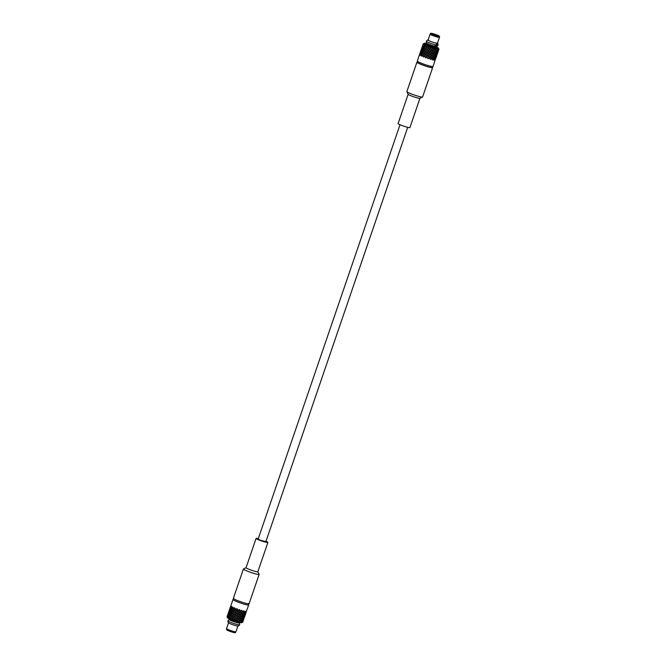<?xml version="1.0" encoding="UTF-8"?>
<svg xmlns="http://www.w3.org/2000/svg" width="666" height="666" viewBox="0 0 666 666"><rect width="100%" height="100%" fill="white"/><g stroke="black" fill="none" stroke-linecap="round" stroke-linejoin="round"><path stroke-width="1" d="M436.263 45.047L434.523 46.129A4.845 0.475 -161.1 0 1 427.822 43.731C426.881 43.723 426.382 42.874 426.323 41.192A6.235 0.616 -161.1 0 1 426.323 41.184A6.235 0.616 18.9 0 0 429.786 42.965A6.235 0.616 18.9 0 0 436.263 45.047A6.235 0.616 -161.1 0 1 429.786 42.974A6.235 0.616 -161.1 0 1 426.323 41.192L426.323 41.184C427.572 39.918 428.338 39.527 428.621 40.018M437.262 43.323L436.213 46.379L436.788 46.37M436.213 46.379L437.945 45.305A6.235 0.616 18.9 0 0 438.12 45.221A6.235 0.616 -161.1 0 1 438.12 45.23A6.235 0.616 -161.1 0 1 437.945 45.305M435.697 45.887A4.845 0.475 -161.1 0 1 436.247 46.27M408.15 94.256L398.11 123.576A6.235 0.616 18.9 0 0 402.372 125.666A6.235 0.616 18.9 0 0 409.107 127.647A6.235 0.616 18.9 0 0 409.906 127.614L419.946 98.293M408.158 94.222A6.235 0.616 18.9 0 0 408.166 94.297A6.235 0.616 18.9 0 0 412.704 96.42A6.235 0.616 18.9 0 0 419.155 98.302A6.235 0.616 18.9 0 0 419.913 98.31L422.527 97.045A8.317 0.824 18.9 0 0 422.594 96.978L432.642 67.632A8.317 0.824 18.9 0 0 432.409 67.308M417.299 62.138A8.317 0.824 18.9 0 0 416.916 62.246L406.868 91.592A8.317 0.824 18.9 0 0 406.876 91.683A8.317 0.824 18.9 0 0 412.92 94.522A8.317 0.824 18.9 0 0 421.52 97.028A8.317 0.824 18.9 0 0 422.527 97.045M416.916 62.246A8.317 0.824 18.9 0 0 422.594 65.035A8.317 0.824 18.9 0 0 431.568 67.674A8.317 0.824 18.9 0 0 432.642 67.632M417.316 61.072A8.317 0.824 -161.1 0 0 423.06 63.886A8.317 0.824 -161.1 0 0 432.043 66.517A8.317 0.824 -161.1 0 0 433.042 66.458L432.034 67.516A7.751 0.766 -161.1 0 1 424.533 65.659A7.751 0.766 -161.1 0 1 417.465 62.529L417.316 61.072L419.722 54.038M430.611 59.407L430.361 59.332A8.317 0.824 18.9 0 0 430.611 59.407L431.851 58.866L432.45 59.898A8.317 0.824 18.9 0 0 432.659 59.948L433.691 59.307L434.049 60.231A8.317 0.824 18.9 0 0 434.182 60.248L434.931 59.49L434.981 60.298A8.317 0.824 18.9 0 0 435.04 60.29L433.042 66.458M430.361 59.332L429.578 58.067L433.774 56.369L434.257 57.359L433.216 57.992L432.625 56.968M428.238 58.675L427.963 58.583A8.317 0.824 18.9 0 0 428.238 58.675L429.595 58.208M427.963 58.583L427.189 57.284L434.398 54.545L434.89 55.528L433.841 56.169L433.25 55.136M425.782 57.834L425.507 57.734A8.317 0.824 18.9 0 0 425.782 57.834L427.147 57.409M425.507 57.734L424.85 56.435L435.023 52.722L435.514 53.705L434.465 54.346L433.874 53.305M423.468 56.951L423.235 56.86A8.317 0.824 18.9 0 0 423.468 56.951L424.741 56.535M423.235 56.86L422.61 55.678L424.092 55.128L423.235 53.854L430.569 51.432L427.214 45.987M421.57 56.119L421.353 56.044A8.317 0.824 18.9 0 0 421.536 56.135L422.61 55.678M421.353 56.044L420.979 54.92L420.171 55.444A8.317 0.824 18.9 0 1 420.063 55.378L419.988 54.337L419.505 54.953A8.317 0.824 18.9 0 1 419.48 54.92L419.688 54.146M432.276 59.59L431.776 58.708L433.15 58.2L433.633 59.182L432.592 59.823L432.001 58.791M431.851 58.866L431.077 57.642M430.835 59.141L431.768 58.733M430.403 59.324L428.696 56.901M429.495 58.067L431.027 57.492L430.219 56.385M428.08 58.6L426.232 56.052M427.039 57.259L428.713 56.777L427.772 55.578M425.682 57.776L423.942 55.178M424.65 56.385L426.315 55.944L425.474 54.612L432.95 52.164L429.453 46.836M422.76 55.619L423.426 56.885M422.236 55.827L422.777 55.603L422.036 54.362L421.087 54.853L421.478 55.986L422.544 55.528M435.048 60.19L435.606 58.566L435.048 60.19M434.149 60.14L434.915 59.391L434.707 58.516L433.807 59.224L434.149 60.14M430.519 59.266L429.761 58.15M428.138 58.533L427.314 57.351M425.682 57.684L424.9 56.477M421.178 54.862L420.704 53.688L420.063 54.262L420.154 55.311L420.937 54.779M420.213 54.296L420.088 53.213L419.78 53.863M419.755 53.938L419.53 54.837L419.988 54.204M432.475 57.035L433.075 58.067L431.776 58.708L431.027 57.492L431.493 57.293M430.985 57.501L429.578 58.067L428.713 56.777L430.203 56.244L429.32 55.078M428.588 56.76L427.189 57.284L426.315 55.944L427.813 55.461L426.856 54.229M426.132 55.902L424.85 56.435L424.075 55.095L425.366 54.712M423.859 55.028L425.474 54.612L424.567 53.355M435.531 59.199L436.08 57.576L435.531 59.199M434.998 59.291L435.556 57.667L434.815 58.425L434.998 59.291M433.757 59.099L434.673 58.4L434.315 57.484L433.283 58.117L433.757 59.099M431.918 58.658L431.235 57.576M429.662 58L428.862 56.843M427.214 57.201L426.407 56.002M424.808 56.327L424.051 55.045M422.685 55.469L422.161 54.304L423.235 53.854M422.219 54.296L421.603 53.097L420.795 53.613L421.045 54.712L421.978 54.221M420.92 53.638L420.612 52.514L420.055 54.129L420.687 53.546M420.313 53.172L420.346 52.214M419.821 53.755L420.104 53.089M432.9 57.759L431.701 55.819M433.1 55.211L433.708 56.244L431.027 57.492L430.203 56.244L431.651 55.669L430.844 54.554M430.119 56.244L428.713 56.777L427.813 55.461L429.337 54.945L428.396 53.755M427.664 55.428L426.315 55.944L425.474 54.612L426.939 54.121L425.99 52.88M422.818 54.021L423.401 53.771L422.66 52.539L421.711 53.03L422.111 54.162L423.168 53.705M435.922 57.409L435.672 58.358L436.138 57.418M434.781 58.308L435.539 57.559L435.331 56.693L434.432 57.393L434.781 58.308M431.143 57.434L430.386 56.319M428.762 56.702L427.938 55.528M426.307 55.852L425.524 54.654M423.385 53.796L424.075 55.095L425.274 54.554M421.803 53.039L421.328 51.856L420.687 52.439L420.779 53.48L421.561 52.955M420.837 52.464L420.712 51.382L420.413 52.031M420.379 52.114L420.154 53.005L420.612 52.381M432.4 56.885L431.651 55.669L432.126 55.461M431.61 55.678L430.203 56.244L429.337 54.945L430.827 54.412L429.945 53.255M429.212 54.928L427.813 55.461L426.939 54.121L428.446 53.63L427.48 52.406M426.764 54.079L425.474 54.612L423.867 52.023L428.188 50.474L426.556 47.752M424.483 53.205L426.098 52.78L425.191 51.532M436.155 57.376L436.705 55.753L436.155 57.376M435.622 57.459L436.18 55.836L435.439 56.602L435.622 57.459M434.382 57.276L435.298 56.577L434.94 55.653L433.907 56.294L434.382 57.276M432.542 56.835L431.859 55.753M430.286 56.177L429.487 55.02M427.838 55.378L427.031 54.179M425.432 54.504L424.725 53.305M423.31 53.646L422.785 52.481L423.867 52.023M422.843 52.472L422.227 51.265L421.42 51.79L421.67 52.889L422.602 52.398M421.545 51.806L421.237 50.683L420.679 52.306L421.312 51.723M420.937 51.349L420.979 50.383M420.446 51.931L420.729 51.265M433.541 55.952L432.326 53.996M434.532 54.47L435.564 53.821L435.922 54.754L435.006 55.453L434.299 54.387L431.651 55.669L430.827 54.412L432.276 53.846L431.468 52.722M430.744 54.412L429.337 54.945L428.446 53.63L429.961 53.122L429.021 51.923M428.296 53.605L426.939 54.121L426.098 52.78L427.564 52.298L426.615 51.049M425.899 52.731L424.675 53.222M423.484 52.173L424.026 51.948L423.285 50.716L422.336 51.199L422.735 52.331L423.792 51.873M436.546 55.578L436.297 56.535L436.763 55.594M435.406 56.485L436.163 55.736L435.955 54.87L435.065 55.569L435.406 56.485M431.768 55.611L431.01 54.495M429.387 54.878L428.571 53.696M426.931 54.029L426.157 52.83M424.009 51.965L424.7 53.272M422.427 51.207L421.953 50.033L421.312 50.608L421.403 51.657L422.186 51.124M421.461 50.641L421.337 49.559L421.037 50.208M421.012 50.283L420.779 51.182L421.237 50.558M433.025 55.053L432.276 53.846L432.758 53.638M432.234 53.854L430.827 54.412L429.961 53.122L431.46 52.589L430.569 51.432M429.836 53.105L428.446 53.63L427.564 52.298L429.07 51.806L428.113 50.583M427.389 52.256L426.098 52.78L425.108 51.382L424.492 50.191L425.907 49.55M425.108 51.382L426.723 50.949L425.815 49.709M436.779 55.544L437.337 53.921L436.779 55.544M436.255 55.636L436.813 54.013L436.063 54.779L436.255 55.636M433.166 55.003L432.484 53.929M430.919 54.354L430.111 53.197M428.463 53.546L427.655 52.356M426.057 52.681L425.349 51.482M423.934 51.823L423.41 50.658L424.492 50.191M423.468 50.649L422.852 49.434L422.044 49.967L422.294 51.066L423.226 50.574M422.169 49.983L421.869 48.851L421.312 50.483L421.936 49.9M421.561 49.525L421.603 48.56M421.07 50.108L421.353 49.442M434.332 54.421L433.724 53.38M434.132 54.063L432.908 52.023L434.274 51.424L431.851 47.661M433.341 51.831L434.349 51.557L434.956 52.597L432.276 53.846L430.586 51.299L434.898 49.6L434.199 48.51L432.709 48.934L434.132 48.377M431.377 52.581L429.961 53.122L428.188 50.474L432.709 48.934L431.818 47.769L430.319 48.152L431.809 47.652M428.921 51.773L427.564 52.298L425.949 49.617L430.319 48.152L429.362 46.928L427.972 47.303L429.412 46.82M426.523 50.899L425.299 51.399M424.117 50.35L424.65 50.117L423.909 48.893L422.968 49.376L423.36 50.508L424.417 50.05M436.921 54.712L437.479 53.089L436.921 54.712M436.03 54.662L436.796 53.904L436.58 53.039L435.689 53.738L436.03 54.662M432.392 53.788L431.643 52.664M430.011 53.055L429.195 51.865M427.555 52.206L426.781 50.999M424.633 50.141L425.324 51.448M423.052 49.376L422.585 48.21L421.936 48.776L422.028 49.833L422.818 49.301M422.094 48.809L421.961 47.736L421.661 48.377M421.636 48.452L421.403 49.359L421.869 48.726M437.429 43.257A4.945 0.491 -161.1 0 1 432.592 42.116A4.945 0.491 -161.1 0 1 428.072 40.052L430.078 34.182A4.945 0.491 -161.1 0 1 430.086 34.166A4.945 0.491 -161.1 0 0 434.598 36.247A4.945 0.491 -161.1 0 0 439.443 37.388A4.945 0.491 -161.1 0 1 439.443 37.388L437.429 43.257M435.722 45.812L434.981 46.137M437.013 42.89C437.545 42.682 437.912 43.457 438.12 45.221L436.796 46.379A5.611 0.558 -161.1 0 1 436.988 46.603A5.611 0.558 -161.1 0 1 431.501 45.313A5.611 0.558 -161.1 0 1 426.373 42.965A5.611 0.558 -161.1 0 1 426.648 42.89M431.36 33.3A4.57 0.45 -161.1 0 1 436.222 34.724A4.57 0.45 -161.1 0 1 439.427 36.272A4.57 0.45 -161.1 0 1 434.948 35.231A4.57 0.45 -161.1 0 1 430.777 33.308A4.57 0.45 -161.1 0 1 431.36 33.3M436.988 46.603L436.655 47.577A5.611 0.558 -161.1 0 1 431.16 46.287A5.611 0.558 -161.1 0 1 426.032 43.948L426.373 42.965M432.126 33.608L438.511 36.014L432.126 33.608M436.813 47.12A7.484 0.741 -161.1 0 1 438.411 48.102A7.484 0.741 -161.1 0 1 431.102 46.462A7.484 0.741 -161.1 0 1 424.325 43.282A7.484 0.741 -161.1 0 1 425.233 43.298A7.484 0.741 -161.1 0 1 426.19 43.481M432.459 34.157L437.57 35.906M423.934 44.48L423.351 43.765M425.108 45.088L423.926 44.489L424.175 45.588L425.108 45.088L434.107 48.377L438.894 49.084M422.943 44.63L423.235 43.956M423.817 44.414L423.185 44.997L423.26 43.998M426.989 45.896L425.807 46.337L425.291 45.171M429.262 46.77L427.938 47.194L427.222 45.996M431.718 47.627L430.344 48.069L429.528 46.87M434.115 48.368L432.792 48.876L431.993 47.719M436.205 48.943L435.048 49.525L434.365 48.443M437.795 49.276L436.888 49.967L436.413 48.984M438.736 49.334L438.128 50.158L437.937 49.292M438.944 49.242L438.653 50.067L438.794 49.326M425.807 46.337L427.172 45.971M427.938 47.194L427.064 46.046L425.666 46.395L425.166 45.23L424.217 45.721L424.608 46.861L425.666 46.395M430.344 48.069L428.904 48.701L427.972 47.303L426.573 47.794L425.899 46.47L425.358 46.703M432.792 48.876L431.368 49.542L430.269 48.277M435.048 49.525L434.174 48.385M423.118 45.08L423.21 44.081L423.343 45.163M424.067 45.646L423.276 46.179L423.185 45.13L423.834 44.555L424.309 45.729M435.406 50.458L434.898 49.6M433.966 50.008L436.272 49.068L436.763 50.05L435.714 50.691L435.123 49.659M436.938 50.092L437.837 49.384L438.045 50.258L437.279 51.007L436.696 50.008M438.578 50.291L438.17 51.057L438.145 50.258L438.728 49.434L438.678 50.008M425.882 46.487L426.515 47.677L427.772 47.253M426.357 47.727L427.863 47.403M428.03 47.353L428.804 48.551L430.169 48.127M428.804 48.551L427.406 49.176L426.573 47.794M430.444 48.218L431.26 49.401L432.625 48.934M431.26 49.401L429.82 50.042L428.738 48.751M433.641 50.133L432.892 49.018M422.818 45.871L422.852 44.913M423.185 46.245L422.56 46.82L423.118 45.205L423.426 46.337M424.483 46.92L423.551 47.411L423.301 46.312L424.1 45.788L424.717 46.995M425.183 48.168L424.667 47.003L425.74 46.545M433.483 50.2L432.084 50.758L433.574 50.341L432.717 49.076M433.733 50.275L434.423 51.349L435.581 50.766L434.973 49.734M435.547 50.733L436.813 50.175L437.171 51.099L436.263 51.79L435.789 50.816M437.312 51.124L438.062 50.358L437.504 51.981L437.071 51.041M438.17 51.157L438.586 50.275L438.028 51.89L437.945 51.091M422.319 46.453L422.61 45.788M426.598 47.827L427.314 49.018L428.638 48.601M427.314 49.018L425.974 49.65L424.533 47.061L423.593 47.544L423.984 48.685L425.041 48.218M428.904 48.701L429.72 49.892L431.093 49.45M429.72 49.892L428.28 50.533L427.239 49.226M432.167 50.699L431.368 49.542M434.423 51.349L433.574 50.341M422.494 46.903L422.585 45.904L422.719 46.986M423.443 47.469L422.652 48.01L422.56 46.953L423.21 46.379L423.684 47.552M424.741 48.526L426.44 47.877M432.001 50.758L430.586 51.299L432.092 50.899L431.193 49.6M434.773 52.273L434.282 51.399L435.647 50.891L436.138 51.881L435.089 52.522L434.498 51.482M436.072 51.831L437.212 51.215L437.42 52.081L436.655 52.839L436.313 51.915M437.52 52.081L438.103 51.265L437.545 52.889L437.287 52.015M425.258 48.31L425.882 49.5L427.147 49.076M427.406 49.176L428.18 50.375L429.545 49.95M430.636 51.224L429.82 50.042M433.017 51.965L432.267 50.841M422.186 47.702L422.227 46.737M422.56 48.077L421.936 48.651L422.494 47.028L422.802 48.16M423.859 48.743L422.927 49.234L422.677 48.143L423.476 47.611L424.092 48.826M425.732 49.559L424.558 49.992L424.042 48.834L425.116 48.368M430.461 51.282L429.07 51.806L430.586 51.299L429.645 50.1M432.858 52.031L431.46 52.589L432.908 52.023L432.092 50.899M435.156 52.647L436.188 51.998L436.546 52.93L435.639 53.621L434.923 52.564M436.446 52.872L437.437 52.181L436.879 53.804L436.688 52.947M437.537 52.989L437.962 52.098L437.404 53.721L437.321 52.922M421.695 48.277L421.978 47.619M424.558 49.992L425.949 49.617M426.69 50.849L425.974 49.65M429.095 51.723L428.28 50.533M431.543 52.522L430.736 51.374M433.799 53.18L433.108 52.106M433.649 53.247L432.95 52.164M244.455 616.866L243.898 618.489L244.455 616.866M243.556 616.816L242.657 617.524L243.007 618.439L243.764 617.69L243.556 616.816M241.999 616.5L240.851 617.091L241.442 618.115L242.491 617.482L241.999 616.5M232.268 615.151L233.699 614.735L234.632 616.125L236.039 615.584L237.088 616.974L238.428 616.366L239.46 617.698L240.701 617.166L239.927 615.942L238.611 616.45L239.369 617.565L233.366 619.788L232.451 618.381L231.06 618.914L230.378 617.548L229.079 617.94L228.688 616.799L229.637 616.316L230.145 617.474M240.617 617.032L239.369 617.565M239.927 615.942L238.345 616.366L237.546 615.201L236.172 615.65L236.938 616.899L232.409 618.273L233.283 619.638M238.345 616.366L236.988 616.824M237.546 615.201L235.897 615.559L235.09 614.352L233.758 614.776L234.54 616.067L229.845 617.782M235.897 615.559L234.532 615.975M235.09 614.352L233.5 614.685L232.792 613.478L231.61 613.919L232.301 615.217L229.703 616.117L229.312 614.976L230.261 614.485L230.769 615.65M233.5 614.685L230.985 615.742L232.409 618.273M230.886 612.662L229.936 613.153L230.336 614.285L231.393 613.827L230.886 612.662M229.562 611.987L228.913 612.562L229.004 613.602L229.787 613.078L229.562 611.987M228.938 611.513L228.38 613.128L228.938 611.513M231.11 614.119L230.394 614.427L230.911 615.592M232.792 613.478L231.393 613.827M232.884 613.319L231.61 613.919M233.508 611.488L231.676 612.312L233.55 611.571L234.382 612.953L235.789 612.42L232.867 613.278L233.699 614.735L232.301 615.217L233.908 617.807M235.464 609.348L236.505 610.655L237.87 610.222L236.239 610.555L235.464 609.348L232.309 610.481L234.174 609.748L235.006 611.122L236.413 610.597L234.948 611.08L235.789 612.42L237.296 611.929L234.282 612.803L235.256 614.302L236.671 613.752L233.758 614.776M239.402 609.606L236.405 610.506L237.421 611.996L238.811 611.421L235.781 612.329L236.796 613.819L238.187 613.253L235.156 614.152L236.039 615.584L229.137 618.09L230.836 618.806L230.22 617.623M237.054 608.799L238.811 611.421L240.326 611.022L237.321 611.846L238.187 613.253L239.702 612.853L236.688 613.677L237.72 615.143L239.069 614.676L236.172 615.65M241.725 610.331L238.811 611.421L239.868 612.787L241.175 612.295L238.237 613.178L239.244 614.618L240.551 614.119L237.612 615.001L238.428 616.366L235.414 617.407L236.363 618.656M240.359 615.584L238.611 616.45M239.718 617.424L237.804 618.19L238.744 619.388L235.831 620.629L234.79 619.23L235.739 620.479M239.452 609.623L241.134 612.146L242.582 611.679L239.685 612.712L240.709 614.052L241.949 613.503L239.061 614.535L240.851 617.091M241.325 615.334L239.885 615.792L241.325 615.334L241.933 616.366L240.626 617.007L241.134 617.882M241.508 618.239L242.541 617.607L242.899 618.523L241.983 619.222L241.275 618.156M242.799 618.464L243.232 619.413L243.781 617.79L243.04 618.548M228.571 612.337L228.047 613.885M228.838 612.637L228.288 614.252L228.838 612.637M229.828 613.22L229.029 613.736L229.27 614.843L230.211 614.343L229.828 613.22M231.468 613.977L232.084 615.151M233.591 614.835L234.365 616.025M232.326 615.251L233.033 616.45M235.997 615.709L236.821 616.883M234.632 616.125L235.439 617.324M238.445 616.508L239.211 617.623M237.088 616.974L237.895 618.131M240.701 617.166L241.308 618.198L238.744 619.388M239.46 617.698L240.143 618.781M233.133 616.608L234.54 616.067L235.414 617.407L233.916 617.898L234.815 619.147M235.548 617.474L236.938 616.899L237.804 618.19L236.305 618.731L237.271 619.954M237.987 618.273L239.26 617.615L240.817 619.946L241.858 619.313L241.375 618.323L240.226 618.914M241.8 619.263L242.374 620.262L243.14 619.513L242.932 618.639L242.033 619.347M243.007 619.447L243.273 620.312L243.523 619.355M243.773 619.263L243.831 618.689L243.24 619.513M243.723 619.413L243.048 620.346M228.313 613.336L227.755 614.959L228.313 613.336M228.938 613.811L228.288 614.385L228.38 615.434L229.162 614.901L228.938 613.811M232.301 615.217L230.985 615.742M232.168 615.301L232.875 616.508M234.465 616.183L235.273 617.382M236.921 617.024L237.72 618.19M239.302 617.765L240.501 619.713M230.286 617.424L229.762 616.258L230.461 615.958M231.643 616.982L232.451 618.381L231.044 618.88M231.693 617.082L233.075 616.558L233.916 617.898L231.069 618.905L233.108 619.68L232.342 618.481M234.007 617.956L235.414 617.407L236.305 618.731L233.283 619.73M236.463 618.797L237.804 618.19L238.836 619.53L239.519 620.604L238.203 621.361L237.179 620.013L238.12 621.22M239.061 619.263L235.681 620.554M240.884 620.071L241.916 619.43L242.274 620.354L241.358 621.045L240.651 619.988M242.174 620.296L242.607 621.236L243.157 619.613L242.416 620.379M243.681 619.53L243.265 620.412M227.947 614.169L227.422 615.709M228.213 614.46L227.664 616.075L228.213 614.46M229.204 615.043L228.396 615.567L228.646 616.666L229.579 616.175L229.204 615.043M230.844 615.8L231.46 616.982M232.967 616.658L233.733 617.857M235.373 617.532L236.189 618.714M237.82 618.331L238.586 619.455M240.001 618.831L238.836 619.53M240.076 618.989L240.676 620.021L239.519 620.604M232.509 618.431L233.916 617.898L234.79 619.23L233.375 619.788L235.564 620.537L234.748 619.355M234.923 619.297L236.305 618.731L237.196 620.154L235.839 620.629L237.953 621.278L237.196 620.154M237.362 620.096L238.628 619.447L240.193 621.778L241.234 621.137L240.751 620.146L239.602 620.737M241.175 621.087L241.75 622.094L242.516 621.336L242.307 620.471L241.408 621.17M243.148 621.087L243.207 620.521L242.382 621.27M242.615 621.336L242.649 622.144L242.899 621.178M227.689 615.159L227.131 616.791L227.689 615.159M228.305 615.634L227.664 616.208L227.755 617.265L228.538 616.724L228.305 615.634M231.676 617.049L230.361 617.565M231.543 617.132L232.251 618.331M233.833 618.006L234.648 619.205M236.297 618.856L237.096 620.013M238.678 619.596L240.018 621.819M238.445 621.087L238.003 621.278M240.26 621.902L241.292 621.253L241.55 622.127M242.532 621.436L241.791 622.202L242.64 622.244L242.532 621.436M242.79 622.144L243.057 621.353L242.64 622.235M227.322 615.992L227.073 616.849M227.897 617.424L227.589 616.283L227.106 616.916L229.129 618.09M229.187 618.081L228.58 616.866L227.772 617.399M239.377 620.654L238.212 621.361M239.452 620.812L239.893 621.561M240.26 621.894L241.791 622.211M238.212 621.353L240.035 621.844M227.098 616.907L227.589 617.898A7.484 0.741 18.9 0 0 233.033 620.446A7.484 0.741 18.9 0 0 240.767 622.702A7.484 0.741 18.9 0 0 241.675 622.718L242.724 622.211M235.914 631.834A4.945 0.491 18.9 0 1 235.281 631.843A4.945 0.491 18.9 0 1 230.02 630.302A4.945 0.491 18.9 0 1 226.557 628.629A4.945 0.491 18.9 0 0 226.557 628.629L226.573 629.728A4.57 0.45 18.9 0 0 229.778 631.276A4.57 0.45 18.9 0 0 234.64 632.7A4.57 0.45 18.9 0 0 235.223 632.692L235.914 631.834A4.945 0.491 18.9 0 0 235.922 631.818L237.904 626.015M229.187 618.88L229.012 619.397A5.611 0.558 18.9 0 0 232.85 621.278A5.611 0.558 18.9 0 0 238.911 623.06A5.611 0.558 18.9 0 0 239.627 623.035L239.81 622.519M228.713 622.935A4.945 0.491 18.9 0 0 232.6 624.641A4.945 0.491 18.9 0 0 237.296 625.973A4.945 0.491 18.9 0 0 237.695 626.015M227.88 620.779C228.088 622.543 228.455 623.318 228.987 623.11A4.928 0.483 18.9 0 0 233.092 624.808A4.928 0.483 18.9 0 0 237.379 625.982C237.662 626.473 238.428 626.082 239.677 624.816L239.677 624.816A6.235 0.616 -161.1 0 1 233.583 623.384A6.235 0.616 -161.1 0 1 227.88 620.779L227.88 620.77A6.235 0.616 18.9 0 0 233.583 623.376A6.235 0.616 18.9 0 0 239.677 624.808L239.352 623.11M244.439 617.34L244.938 615.875L244.439 617.34M244.455 616.766L243.856 617.59L243.664 616.724L244.414 615.958L244.455 616.766M243.523 616.699L242.607 617.399L242.133 616.416L243.165 615.775L243.523 616.699M240.085 615.875L240.767 616.957M237.72 615.143L238.52 616.308M239.069 614.676L239.835 615.8M235.256 614.302L236.064 615.501M236.621 613.877L237.446 615.059M232.95 613.428L233.658 614.626M234.216 613.003L234.99 614.202M231.676 612.312L231.019 612.603L231.535 613.769M232.093 612.146L232.709 613.328M230.836 612.52L229.895 613.011L229.653 611.912L230.453 611.388L231.069 612.595M229.537 611.846L228.913 612.429L229.462 610.805L229.778 611.937M229.171 611.471L228.671 612.062M229.204 610.506L228.954 611.388M240.95 613.777L240.509 613.969L241.75 616.05M244.397 615.859L243.631 616.608L243.29 615.692L244.181 614.993L244.397 615.859M243.115 615.659L242.066 616.291L241.475 615.259L242.624 614.676L243.115 615.659M241.949 613.503L242.557 614.543L241.475 615.259M239.244 614.618L239.993 615.734M240.551 614.119L241.242 615.201M236.796 613.819L237.612 615.001M238.17 613.378L238.977 614.535M234.382 612.953L235.156 614.152M235.714 612.529L236.522 613.727M232.234 612.087L232.925 613.394M233.416 611.654L234.124 612.853M232.018 611.996L230.96 612.462L230.561 611.33L231.51 610.839L232.018 611.996L233.55 611.571M230.419 611.246L229.628 611.779L229.537 610.73L230.186 610.164L230.652 611.33M229.695 610.764L229.004 611.305L229.237 610.406M229.47 610.68L229.562 609.69L229.262 610.331M245.063 615.517L245.563 614.044L245.063 615.517M245.08 614.943L244.48 615.759L244.289 614.901L245.038 614.135L245.08 614.943M244.147 614.876L243.232 615.575L242.757 614.593L243.789 613.944L244.147 614.876M240.709 614.052L241.4 615.134M238.345 613.319L239.144 614.477M239.702 612.853L240.459 613.977M235.881 612.479L236.688 613.677M237.246 612.046L238.07 613.236M233.575 611.604L234.282 612.803M234.84 611.172L235.614 612.379M232.309 610.481L231.643 610.78L232.159 611.946M232.717 610.314L233.333 611.505M231.46 610.697L230.528 611.188L230.278 610.089L231.077 609.557L231.693 610.772M230.161 610.023L229.537 610.605L230.095 608.974L230.403 610.114M229.795 609.648L229.295 610.231M229.828 608.682L229.579 609.565M241.575 611.954L241.134 612.146L242.374 614.218M245.021 614.027L244.255 614.785L243.914 613.861L244.805 613.17L245.021 614.027M243.739 613.827L242.69 614.468L242.108 613.436L243.248 612.845L243.739 613.827M242.582 611.679L243.182 612.72L242.108 613.436M239.868 612.787L240.617 613.91M241.175 612.295L241.875 613.369M237.421 611.996L238.237 613.178M238.794 611.555L239.602 612.703M235.006 611.122L235.781 612.329M236.338 610.705L237.146 611.896M236.239 610.555L233.491 611.455L232.859 610.264M234.041 609.831L234.748 611.022M232.65 610.173L231.585 610.639L231.194 609.498L232.134 609.015L232.65 610.173L234.174 609.748L234.915 610.972M231.044 609.423L230.253 609.956L230.161 608.899L230.811 608.333L231.285 609.507M230.319 608.932L229.628 609.482L229.862 608.582M230.095 608.849L230.186 607.858L229.887 608.499M245.687 613.686L246.187 612.221L245.687 613.686M245.704 613.12L245.105 613.927L244.913 613.078L245.662 612.312L245.704 613.12M244.772 613.053L243.864 613.744L243.381 612.77L244.414 612.121L244.772 613.053M241.333 612.229L242.024 613.303M238.969 611.496L239.768 612.645M240.326 611.022L241.084 612.154M236.505 610.655L237.321 611.846M237.87 610.222L238.694 611.405M234.141 609.673L235.573 609.248L236.405 610.506M233.957 609.681L233.341 608.491L232.268 608.957L232.784 610.114M232.084 608.874L231.152 609.357L230.902 608.266L231.701 607.733L232.317 608.949M230.786 608.2L230.161 608.774L230.719 607.151L231.027 608.283M230.419 607.825L229.928 608.399M230.453 606.859L230.203 607.742M241.775 610.347L242.998 612.395M245.646 612.204L244.88 612.961L244.539 612.037L245.438 611.338L245.646 612.204M244.364 612.004L243.315 612.645L242.732 611.604L243.873 611.013L244.364 612.004M237.004 608.782L235.573 609.248L234.823 607.95A8.317 0.824 -161.1 0 1 234.582 607.85L233.416 608.291L232.892 607.126A8.317 0.824 -161.1 0 1 232.709 607.042L231.776 607.534L231.527 606.435A8.317 0.824 -161.1 0 1 231.418 606.368L230.786 606.951L230.861 605.952A8.317 0.824 -161.1 0 1 230.836 605.91L232.958 599.542A8.317 0.824 18.9 0 0 238.636 602.33A8.317 0.824 18.9 0 0 247.61 604.978A8.317 0.824 18.9 0 0 248.684 604.928L246.395 611.28A8.317 0.824 -161.1 0 1 246.337 611.288L245.729 612.104L245.538 611.246A8.317 0.824 -161.1 0 1 245.396 611.222L244.489 611.921L244.014 610.938A8.317 0.824 -161.1 0 1 243.806 610.889L242.732 611.604M242.499 611.546L241.8 610.464L240.493 610.963L241.242 612.087M242.649 611.471L241.966 610.397A8.317 0.824 -161.1 0 1 241.708 610.322L240.493 610.963M240.226 610.88L239.419 609.723L238.045 610.164L238.861 611.355M240.393 610.822L239.594 609.665A8.317 0.824 -161.1 0 1 239.319 609.581L238.045 610.164M237.77 610.073L236.963 608.874L235.631 609.298M235.373 609.199L234.174 609.748L233.483 608.433L234.665 608L235.373 609.199L236.863 608.724A8.317 0.824 -161.1 0 0 237.129 608.824L237.945 610.014M234.773 607.925L233.483 608.433M233.275 608.349L232.209 608.807L231.818 607.675L232.767 607.184L233.416 608.291M231.668 607.6L230.877 608.133L230.786 607.076L231.435 606.501L231.91 607.675M230.944 607.109L230.253 607.658L230.486 606.751M230.719 607.026L230.811 606.035L230.511 606.676M234.823 607.95L235.539 609.149M257.85 571.744L259.124 574.317A8.317 0.824 -161.1 0 1 259.132 574.408L249.084 603.754A8.317 0.824 -161.1 0 1 237.246 600.466A8.317 0.824 -161.1 0 1 233.358 598.368L243.406 569.022A8.317 0.824 -161.1 0 1 243.473 568.955L246.054 567.707A6.235 0.616 -161.1 0 0 248.959 569.305A6.235 0.616 -161.1 0 0 257.842 571.778A6.235 0.616 -161.1 0 0 257.834 571.703M259.132 574.408A8.317 0.824 -161.1 0 1 247.294 571.112A8.317 0.824 -161.1 0 1 243.406 569.022M265.992 541.283A6.235 0.616 -161.1 0 1 267.89 542.424A6.235 0.616 -161.1 0 1 259.007 539.96A6.235 0.616 -161.1 0 1 256.094 538.386A6.235 0.616 -161.1 0 1 258.283 538.644M265.867 541.649L260.006 540.109L258.158 539.01M408.166 94.297L406.876 91.683M419.855 53.655L420.313 52.314M420.479 51.831L420.937 50.483M421.103 50L421.561 48.66M436.596 43.248L436.313 44.081M430.777 33.308L430.086 34.166M439.427 36.272L439.443 37.371M424.325 43.282L423.276 43.79M438.411 48.102L438.927 49.151M422.977 44.522L423.21 43.856M422.352 46.345L422.81 45.013M421.728 48.177L422.186 46.836M400.008 124.717L258.108 539.16M407.717 127.356L265.817 541.799M228.538 612.437L228.08 613.777M227.914 614.268L227.456 615.6M227.289 616.092L227.056 616.758M226.557 628.612L228.546 622.81M229.162 610.614L228.704 611.954M229.795 608.782L229.329 610.131M230.419 606.959L229.953 608.299M248.684 604.928L248.535 603.471M232.958 599.542L233.966 598.484M256.094 538.386L246.045 567.732M267.89 542.424L257.842 571.778M229.204 619.621L227.88 620.77"/></g></svg>
